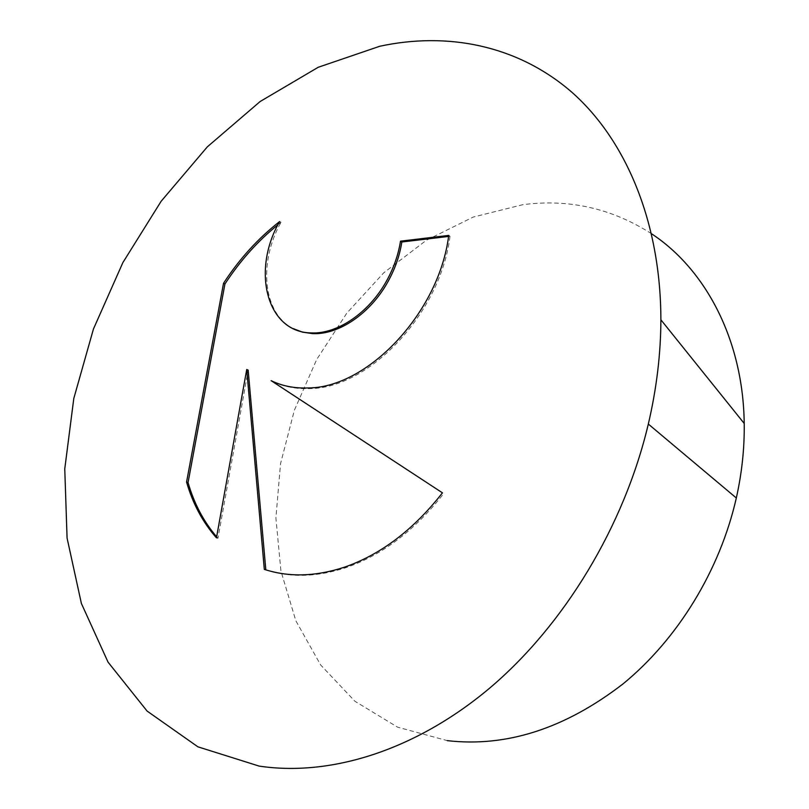 <?xml version="1.0" encoding="UTF-8"?>
<svg xmlns="http://www.w3.org/2000/svg" width="809" height="809" viewBox="0 0 809 809"><rect width="100%" height="100%" fill="white"/><g stroke="black" fill="none" stroke-linecap="round" stroke-linejoin="round"><path stroke-width="0.61" stroke-dasharray="4.04 3.03" d="M651.569 233.771C611.786 208.307 568.788 198.62 522.594 204.728L473.174 217.085L426.343 240.273L383.769 272.795L346.839 313.083L316.713 359.469L294.355 410.264L280.531 463.709L275.899 517.952L280.925 571.023L295.851 620.786L320.657 664.978L354.888 701.241L397.634 727.19L447.296 740.639M279.621 221.565L280.996 222.344L277.922 224.76M293.374 328.666C263.006 313.74 258.061 262.723 280.996 222.344M448.722 235.409L450.037 236.248L448.57 236.43M216.458 537.833L217.965 538.309L248.161 370.128M216.64 536.812L217.965 538.309M442.452 492.843L272.734 381.423M267.243 570.274C291.553 577.838 317.886 576.928 346.262 567.544C382.515 554.883 415.047 530.168 443.858 493.429M273.806 381.899C284.667 386.894 296.65 389.129 309.756 388.593C369.096 388.441 440.531 313.386 450.037 236.248M346.262 567.544L344.786 567.069M309.756 388.593L308.34 387.946"/><path stroke-width="1.21" d="M379.745 46.265L318.23 67.268L260.144 101.509L207.306 146.874L161.153 201.249L122.857 262.622L93.44 329.03L73.791 398.493L64.76 468.927L67.076 538.076L81.375 603.423L108.042 662.136L147.086 711.071L197.922 746.838L259.133 766.093C329.485 776.68 414.441 751.197 489.394 688.358C564.075 625.286 624.123 526.406 648.322 424.058C656.605 388.563 660.791 353.806 660.882 319.777C660.761 221.09 625.185 138.926 571.265 91.72C516.85 44.879 447.053 31.753 379.745 46.265M223.527 283.292C239.383 258.961 258.081 238.382 279.621 221.565C251.265 270.388 266.636 332.368 311.06 332.904C337.161 334.39 369.197 312.78 386.793 280.521C393.801 267.799 398.372 254.683 400.495 241.173L448.722 235.409C439.186 312.618 367.691 387.774 308.34 387.946C294.709 388.502 282.301 386.075 271.126 380.665L442.452 492.843C413.621 529.642 381.069 554.377 344.786 567.069C315.813 576.645 288.985 577.414 264.31 569.364L246.725 369.491L216.458 537.833C202.776 522.341 192.805 503.744 186.566 482.053L223.527 283.292L224.932 283.999L188.052 482.579C194.099 503.522 203.625 521.603 216.64 536.812M448.57 236.43L401.83 241.992C399.717 255.492 395.156 268.588 388.158 281.299C370.573 313.528 338.556 335.098 312.456 333.601L302.485 332.145L293.374 328.666M400.495 241.173L401.83 241.992M277.922 224.76C257.656 241.153 239.99 260.892 224.932 283.999M186.566 482.053L188.052 482.579M246.725 369.491L248.161 370.128L265.817 569.829L267.243 570.274M264.31 569.364L265.817 569.829M272.734 381.423L273.806 381.899M271.126 380.665L272.562 381.312M447.296 740.639C506.515 747.445 565.066 728.545 622.95 683.949C677.639 639.262 719.899 570.446 736.321 497.99C741.934 472.85 744.563 448.014 744.209 423.461C743.208 339.962 705.65 269.387 651.569 233.771M312.456 333.601L311.06 332.904M744.209 423.461L660.882 319.777M736.321 497.99L648.322 424.058"/></g></svg>
